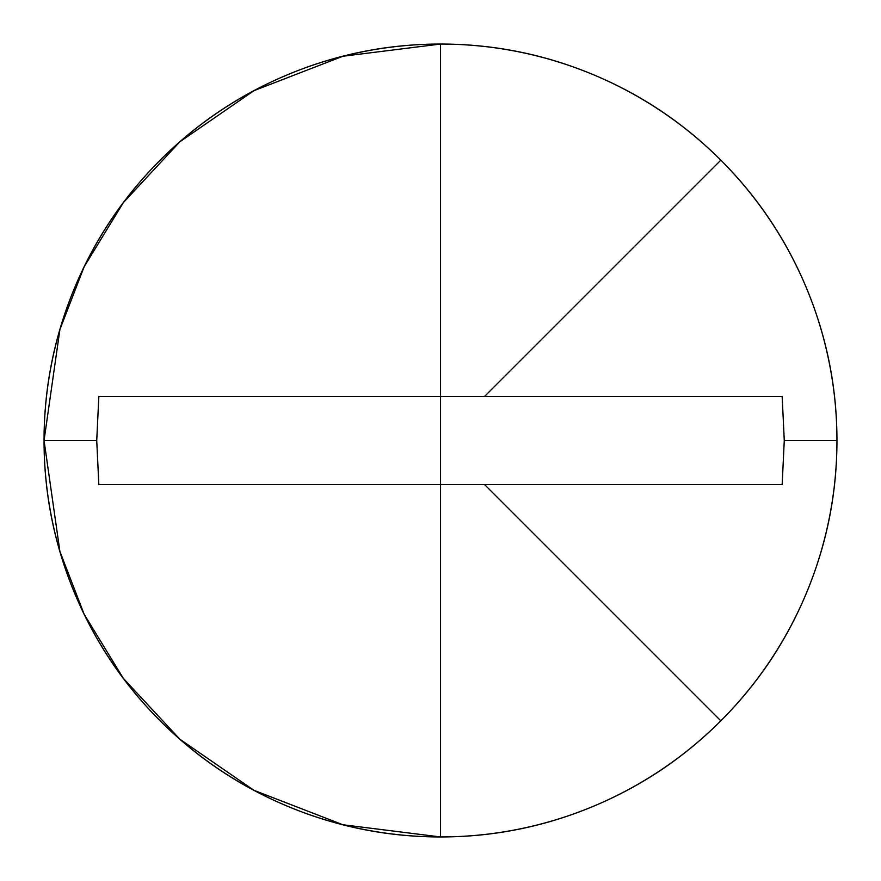 <?xml version="1.0" encoding="UTF-8"?>
<svg xmlns="http://www.w3.org/2000/svg" width="881" height="881" viewBox="0 0 881 881"><rect width="100%" height="100%" fill="white"/><g stroke="black" fill="none" stroke-linecap="round" stroke-linejoin="round"><path stroke-width="1.32" d="M440.5 44.05L440.5 396.45L484.55 396.45L720.834 160.166A396.45 396.45 0 0 0 440.5 44.05A396.45 396.45 0 0 1 836.95 440.5L784.266 440.5L782.163 484.55L484.55 484.55L720.834 720.834A396.45 396.45 0 0 0 720.834 160.166L484.55 396.45L782.163 396.45L784.266 440.5L782.163 484.55L98.837 484.55L96.734 440.5L44.05 440.5A396.45 396.45 0 0 0 440.5 836.95L440.5 44.05A396.45 396.45 0 0 0 44.05 440.5L59.908 329.494L84.136 266.778L123.34 202.63L179.823 141.808L253.937 90.688L342.907 56.252L440.5 44.05C387.926 44.05 337.357 54.104 288.781 74.224C240.216 94.344 197.344 122.999 160.166 160.166C122.999 197.344 94.344 240.216 74.224 288.781C54.104 337.357 44.05 387.926 44.05 440.5L96.734 440.5L98.837 396.45L440.5 396.45L440.5 836.95A396.45 396.45 0 0 0 720.834 720.834L484.55 484.55L98.837 484.55L96.734 440.5L98.837 396.45L782.163 396.45L784.266 440.5L836.95 440.5A396.45 396.45 0 0 1 440.5 836.95L342.907 824.748L253.937 790.312L179.823 739.192L123.34 678.37L84.136 614.222L59.908 551.506L44.05 440.5C44.05 493.074 54.104 543.643 74.224 592.219C94.344 640.784 122.999 683.656 160.166 720.834C197.344 758.001 240.216 786.656 288.781 806.776C337.357 826.896 387.926 836.95 440.5 836.95C493.074 836.95 543.643 826.896 592.219 806.776C640.784 786.656 683.656 758.001 720.834 720.834C758.001 683.656 786.656 640.784 806.776 592.219C826.896 543.643 836.95 493.074 836.95 440.5C836.95 387.926 826.896 337.357 806.776 288.781C786.656 240.216 758.001 197.344 720.834 160.166C683.656 122.999 640.784 94.344 592.219 74.224C543.643 54.104 493.074 44.05 440.5 44.05"/></g></svg>
